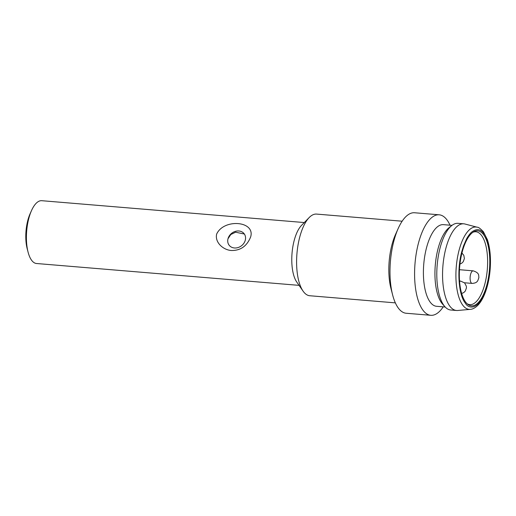 <?xml version="1.0" encoding="UTF-8"?>
<svg xmlns="http://www.w3.org/2000/svg" width="516" height="516" viewBox="0 0 516 516"><rect width="100%" height="100%" fill="white"/><g stroke="black" fill="none" stroke-linecap="round" stroke-linejoin="round"><path stroke-width="0.77" d="M395.346 302.866L309.768 295.739A40.964 16.273 -85.2 0 1 303.511 291.721A40.964 16.273 -85.2 0 1 303.085 291.134L296.764 282.052A31.515 12.519 -85.2 0 1 292.043 253.156A31.515 12.519 -85.2 0 1 301.479 225.434L309.213 217.526A40.964 16.273 -85.2 0 1 316.566 214.088L402.145 221.209M304.298 222.551L41.77 200.698A31.515 12.519 94.8 0 0 31.528 210.541A31.515 12.519 94.8 0 0 28.793 218.474A31.515 12.519 94.8 0 0 28.07 252.105A31.515 12.519 94.8 0 0 36.539 263.508L299.067 285.361M216.636 234.116C223.783 218.313 255.53 220.958 250.647 236.934C246.958 246.138 240.527 250.66 231.355 250.499C223.505 250.034 214.708 242.662 216.636 234.116M303.085 291.134A40.964 16.273 -85.2 0 1 296.952 253.562A40.964 16.273 -85.2 0 1 309.213 217.526M31.528 210.541L30.089 213.772A26.471 10.514 94.8 0 0 27.793 220.435A26.471 10.514 94.8 0 0 27.18 248.68L28.07 252.105M227.995 238.76A9.456 7.94 -37.2 0 0 229.117 245.203A9.456 7.94 -37.2 0 0 238.05 247.557A9.456 7.94 -37.2 0 0 245.287 240.198A9.456 7.94 -37.2 0 0 244.171 233.761A9.456 7.94 -37.2 0 0 235.238 231.407A9.456 7.94 -37.2 0 0 227.995 238.76L230.787 234.528L235.606 232.206L244.358 234.019M443.225 306.852A50.42 20.027 -85.2 0 1 430.802 315.302L406.202 313.257A50.42 20.027 -85.2 0 1 398.5 308.31A50.42 20.027 -85.2 0 1 392.65 295.01L390.986 288.592A40.964 16.273 -85.2 0 1 395.482 234.561L398.184 228.511A50.42 20.027 -85.2 0 1 414.567 212.76L439.168 214.804A50.42 20.027 -85.2 0 1 450.017 225.195M392.65 295.01A50.42 20.027 -85.2 0 1 398.184 228.511M430.802 315.302A50.42 20.027 -85.2 0 1 415.025 263.392A50.42 20.027 -85.2 0 1 439.168 214.804M445.211 307.014L436.575 306.298A40.964 16.273 -85.2 0 1 423.759 264.121A40.964 16.273 -85.2 0 1 443.373 224.647L452.01 225.363M470.334 309.348L457.744 310.484A43.486 17.273 -85.2 0 1 456.544 310.49L450.778 310.006A43.486 17.273 -85.2 0 1 445.037 306.833L442.702 304.259A40.964 16.273 -85.2 0 1 441.851 303.234A40.964 16.273 -85.2 0 1 435.401 263.818A40.964 16.273 -85.2 0 1 449.075 227.666L451.81 225.518A43.486 17.273 -85.2 0 1 457.995 223.331L463.755 223.809A43.486 17.273 -85.2 0 1 464.942 224.015L477.171 227.214C478.351 227.079 480.428 228.588 483.408 231.755L487.388 239.663C490.045 247.815 490.98 257.529 490.2 268.81C489.639 276.105 488.381 282.891 486.42 289.166C484.214 296.139 481.422 301.454 478.042 305.098C474.049 309.078 471.224 309.297 470.334 309.348L470.334 309.348A41.306 16.409 -85.2 0 1 456.267 266.824A41.306 16.409 -85.2 0 1 477.171 227.214M445.037 306.833A43.486 17.273 -85.2 0 1 444.134 305.743A43.486 17.273 -85.2 0 1 437.291 263.895A43.486 17.273 -85.2 0 1 451.81 225.518M472.998 232.232A36.552 14.519 -85.2 0 1 475.862 231.774A36.552 14.519 -85.2 0 1 484.847 284.013A36.552 14.519 -85.2 0 1 469.799 304.634A36.552 14.519 -85.2 0 1 467.051 303.711M456.544 310.49A43.486 17.273 -85.2 0 1 442.934 265.714A43.486 17.273 -85.2 0 1 463.755 223.809M462.188 252.072A37.649 14.958 -85.2 0 1 473.862 231.71A37.649 14.958 -85.2 0 1 489.465 269.591A37.649 14.958 -85.2 0 1 467.812 304.363A37.649 14.958 -85.2 0 1 462.188 252.072M465.413 303.227C458.421 295.12 456.802 269.165 461.801 251.556L463.568 245.797L466.503 239.05C467.586 236.902 470.173 233.135 471.856 231.942C476.571 228.478 480.525 228.988 483.711 233.471C487.807 236.979 493.915 259.09 487.317 285.135C480.377 310.722 468.773 309.536 465.413 303.227M473.172 270.842C479.925 272.983 478.467 275.75 478.893 277.621L477.771 280.756C477.21 281.246 476.855 283.084 472.121 283.407A6.302 2.503 -85.2 0 1 470.573 274.402A6.302 2.503 -85.2 0 1 473.172 270.842L459.479 269.707M459.601 281.639A6.302 2.503 -85.2 0 1 460.717 281.123L459.556 281.026M472.121 283.407L464.445 282.768M461.943 253.027L463.8 255.323L464.394 258.542L463.265 261.683L461.794 263.166L459.956 264.082M460.717 281.123L464.626 282.942L466.354 286.232L466.445 287.896L465.316 291.037L463.845 292.527L461.672 293.527"/></g></svg>
